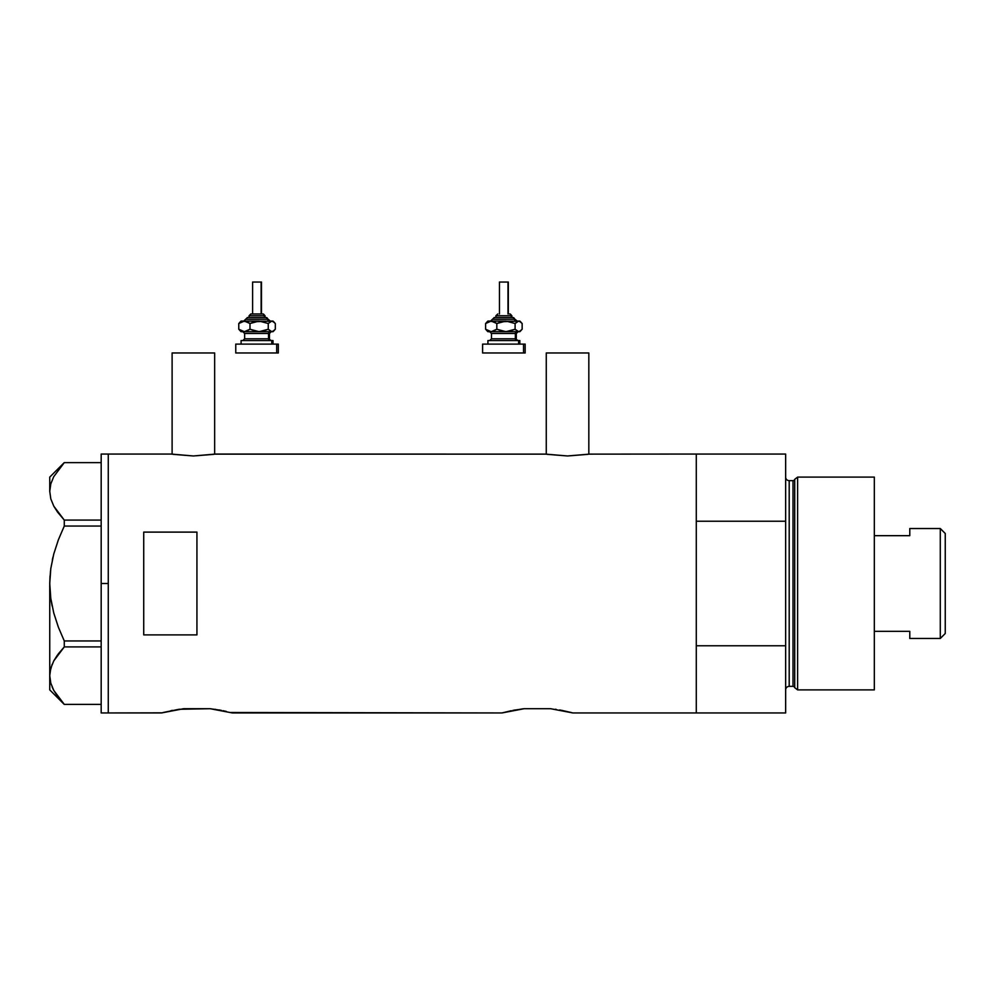 <?xml version="1.0" encoding="UTF-8"?>
<svg xmlns="http://www.w3.org/2000/svg" width="995" height="995" viewBox="0 0 995 995"><rect width="100%" height="100%" fill="white"/><g stroke="black" fill="none" stroke-linecap="round" stroke-linejoin="round"><path stroke-width="1.49" d="M214.659 454.205L214.659 352.976L172.11 352.976L172.11 454.205L172.11 352.976L214.659 352.976L214.659 454.205M588.829 454.205L588.829 352.976L546.267 352.976L546.267 454.205L546.267 352.976L588.829 352.976L588.829 454.205M215.119 454.13L545.807 454.13L215.554 454.056L193.378 455.971L171.215 454.056L108.268 454.056L108.268 712.955L161.464 712.955L183.739 708.701L210.119 708.701L232.395 712.955L501.928 712.955L524.203 708.701L550.596 708.701L572.859 712.955L696.289 712.955L696.289 454.056L589.276 454.13L696.289 454.056L696.289 521.231L785.652 521.231L785.652 454.056L785.652 645.767L696.289 645.767L696.289 712.955L572.859 712.955M589.289 454.13L567.536 455.971L545.807 454.13M512.91 710.38L524.203 708.701L550.596 708.701L572.473 712.843M511.33 710.704L501.928 712.955L230.753 712.507M226.288 711.413L223.004 710.704L226.263 711.413M179.013 709.286L210.119 708.701L221.437 710.393M143.728 634.897L143.728 532.114L196.935 532.114L196.935 634.897L143.728 634.897L143.728 532.114L196.935 532.114L196.935 634.897L143.728 634.897M171.215 454.056L108.268 454.056L108.268 583.505L108.268 454.678L108.268 583.505L101.179 583.505L108.268 583.505L108.268 712.955L108.268 596.192L108.268 712.955L161.862 712.843M163.043 712.532L179 709.286M172.433 710.38L170.854 710.704M219.161 709.97L221.188 710.343M556.28 709.423L555.297 709.273M559.638 709.97L561.653 710.343M571.279 712.532L561.901 710.393M696.289 712.955L696.289 454.056L696.289 521.231L785.652 521.231L785.652 712.955L696.289 712.955L785.652 712.955L785.652 645.767L696.289 645.767L696.289 712.955M515.174 709.97L513.159 710.343M524.203 708.701L521.616 709M183.739 708.701L183.043 708.776M215.803 709.423L214.858 709.286M232.395 712.955L230.815 712.532M588.02 454.329L567.536 455.971L547.076 454.329M213.863 454.329L193.378 455.971L172.919 454.329M101.179 712.955L101.179 454.056L101.179 712.955L108.268 712.955M50.484 571.006L49.75 583.505L50.795 568.543L53.767 553.991L58.369 539.812L64.277 526.044L58.382 539.787L64.277 526.044L64.277 520.087L101.179 520.087L64.277 520.087L53.805 506.181L50.807 498.893L49.75 491.356L50.782 483.956L53.742 476.655L64.277 462.638L101.179 462.638L64.277 462.638L53.742 476.655L50.807 483.831M57.586 512.151L53.805 506.181L50.807 498.893L49.75 491.356L49.75 477.103L49.75 491.356L50.795 498.831L49.75 491.356L50.782 483.956M52.101 605.967L50.795 598.418L53.767 613.019L58.382 627.211L53.755 612.957L50.782 598.393L49.75 583.505L49.75 675.642L50.782 668.242L53.742 660.941L58.369 653.802L53.805 660.829L50.795 668.18M52.325 559.949L52.996 557.038M57.809 696.736L64.277 704.373L101.179 704.373L64.277 704.373L53.805 690.468L50.807 683.167L49.75 675.642L50.782 668.242L53.742 660.941L64.277 646.912L58.394 653.777L64.277 646.912L101.179 646.912L64.277 646.912L64.277 640.954L58.382 627.223L53.755 612.957L50.782 598.393L49.75 584.127M57.573 512.126L64.277 520.087L64.277 526.044L101.179 526.044L64.277 526.044L58.382 539.787L53.767 553.991L50.795 568.543L49.75 583.505L50.011 575.968M58.394 653.777L64.277 646.912L64.277 640.954L101.179 640.954L64.277 640.954L58.382 627.223L53.767 613.019M58.543 697.706L53.805 690.468L50.807 683.167L49.75 675.642L49.75 689.896L49.75 583.505M52.163 687.047L53.805 690.468M50.011 671.874L52.15 664.274M57.324 655.22L53.78 660.879M50.148 486.729L50.048 487.376M797.617 477.103L794.707 479.341L794.707 687.669L797.617 689.896L797.617 477.103L797.617 689.896L874.319 689.896L874.319 477.103L797.617 477.103L874.319 477.103L874.319 689.896L797.617 689.896L794.707 687.669A1.779 1.779 0 0 0 793.003 686.351A1.779 1.779 0 0 1 794.707 687.669L794.707 479.341A1.779 1.779 0 0 1 793.003 480.66L789.197 480.66A3.545 3.545 0 0 1 785.652 477.103A3.545 3.545 0 0 0 789.197 480.66L789.197 686.351L793.003 686.351L793.003 480.66A1.779 1.779 0 0 0 794.707 479.341L797.617 477.103M785.652 689.896A3.545 3.545 0 0 1 789.197 686.351A3.545 3.545 0 0 0 785.652 689.896M793.003 686.351L789.197 686.351L789.197 480.66L793.003 480.66L793.003 686.351M940.287 638.479L945.25 633.504L945.25 533.494L940.287 528.532L940.287 638.479L940.287 528.532L909.791 528.532L909.791 535.671L874.319 535.671L909.791 535.671L909.791 528.532L940.287 528.532L945.25 533.494L945.25 633.504L940.287 638.479L909.791 638.479L940.287 638.479M909.791 638.019L909.791 631.327L874.319 631.327L909.791 631.327L909.791 638.479M249.136 315.738L264.421 315.738A1.779 1.642 -90 0 0 262.779 313.972L250.964 313.972M248.937 317.517L266.051 317.517A1.779 1.642 90 0 1 267.692 319.283L245.616 319.283L267.692 319.283A1.779 1.642 -90 0 0 269.334 321.062A1.779 1.642 90 0 1 267.692 319.283A1.779 1.642 -90 0 0 266.051 317.517L247.369 317.517M252.954 282.045L261.474 282.045L261.138 313.972L261.138 282.045L252.606 282.045L252.606 313.972M265.031 317.517L265.031 315.738L264.421 317.517L264.421 315.738L249.061 315.738L250.839 313.972L263.128 313.972M244.633 333.474L244.633 338.797L268.513 338.797A1.779 1.642 -90 0 0 270.155 340.564A1.779 1.642 90 0 1 268.513 338.797L268.513 333.474A1.779 1.642 90 0 1 270.155 331.696A1.779 1.642 -90 0 0 268.513 333.474L244.633 333.474L242.855 331.696M242.295 340.564L273.003 340.564L271.784 340.564L271.784 344.108L271.784 340.564L241.399 340.564M236.176 352.976L276.697 352.976L276.697 344.108L236.176 344.108M273.003 321.062L274.321 322.38L271.784 321.062L273.003 321.062L270.864 321.236L268.252 323.524L268.252 329.233L268.252 323.524L259.123 321.062L268.252 323.524L271.784 321.062L254.397 321.758L249.981 323.524L249.981 329.233L249.981 323.524L247.257 321.746L242.904 321.248L238.775 323.524L238.775 329.233L244.384 331.696L238.775 329.233L238.775 323.524L240.492 321.746L238.775 323.524L244.384 321.062L249.981 323.524L259.123 321.062L241.088 321.062L272.705 321.236L275.317 323.524L275.317 329.233L272.705 331.522L270.864 331.522L268.252 329.233L259.123 331.696L249.981 329.233L244.384 331.696L271.784 331.696L268.252 329.233L261.523 331.522L256.76 331.522L249.981 329.233L245.852 331.522L241.088 331.696L273.003 331.696L274.321 330.377L271.784 331.696L273.003 331.696M245.243 331.696L243.937 331.696M237.382 352.976L278.326 352.976L278.326 344.108L276.697 344.108L276.697 352.976L278.326 352.976M237.382 344.108L278.326 344.108M269.458 338.797L269.458 333.474L268.513 333.474L268.513 338.797L271.237 340.564M268.513 333.474L244.733 333.474M244.733 338.797L268.513 338.797M240.492 331.012L238.775 329.233L241.387 331.522M273.6 331.012L275.317 329.233L275.317 323.524L273.6 321.746M243.75 321.062L247.481 317.517M266.051 317.517L270.341 321.062M262.779 313.972A1.779 1.642 90 0 1 264.421 315.738M495.97 315.738L511.256 315.738A1.779 1.642 -90 0 0 509.614 313.972L509.975 313.972M495.771 317.517L512.898 317.517A1.779 1.642 90 0 1 514.527 319.283L492.45 319.283L514.527 319.283A1.779 1.642 -90 0 0 516.169 321.062A1.779 1.642 90 0 1 514.527 319.283A1.779 1.642 -90 0 0 512.898 317.517L494.216 317.517M499.788 282.045L508.321 282.045L507.985 313.972L507.985 282.045L499.453 282.045L499.453 313.972M511.865 317.517L511.865 315.738L511.256 317.517L511.256 315.738L495.908 315.738L497.798 313.972M491.468 333.474L491.468 338.797L515.348 338.797A1.779 1.642 -90 0 0 516.99 340.564A1.779 1.642 90 0 1 515.348 338.797L515.348 333.474A1.779 1.642 90 0 1 516.99 331.696A1.779 1.642 -90 0 0 515.348 333.474L491.468 333.474L489.702 331.696M489.142 340.564L519.838 340.564L518.631 340.564L518.631 344.108L518.631 340.564L488.234 340.564M484.229 352.976L523.544 352.976L523.544 344.108L482.6 344.108L523.544 344.108L523.544 352.976L525.161 352.976L525.161 344.108L523.544 344.108L525.161 344.108M519.838 321.062L521.156 322.38L518.631 321.062L519.838 321.062L517.711 321.236L515.099 323.524L515.099 329.233L515.099 323.524L505.957 321.062L515.099 323.524L518.631 321.062L501.244 321.758L496.828 323.524L496.828 329.233L496.828 323.524L494.092 321.746L489.739 321.248L485.61 323.524L485.61 329.233L491.219 331.696L485.61 329.233L485.61 323.524L487.326 321.746L485.61 323.524L491.219 321.062L496.828 323.524L505.957 321.062L487.923 321.062L519.552 321.236L522.151 323.524L522.151 329.233L519.539 331.522L517.698 331.522L515.099 329.233L505.957 331.696L496.828 329.233L491.219 331.696L518.631 331.696L515.099 329.233L508.358 331.522L503.594 331.522L496.828 329.233L492.687 331.522L487.923 331.696L519.838 331.696L521.156 330.377L518.631 331.696L519.838 331.696M492.09 331.696L490.771 331.696M484.229 344.108L483.01 344.108M483.01 352.976L525.161 352.976M516.293 338.797L516.293 333.474L515.348 333.474L515.348 338.797L518.072 340.564M515.348 333.474L491.567 333.474M491.567 338.797L515.348 338.797M487.326 331.012L485.61 329.233L488.222 331.522M520.435 331.012L522.151 329.233L522.151 323.524L520.447 321.746M490.585 321.062L494.316 317.517M512.898 317.517L517.189 321.062M509.614 313.972A1.779 1.642 90 0 1 511.256 315.738M101.179 454.056L108.268 454.056M49.75 689.896L64.227 704.373M49.75 477.103L64.227 462.638M696.289 454.056L785.652 454.056M249.061 317.517L249.061 315.738M269.458 333.474L271.237 331.696M241.088 344.108L241.088 340.564M235.765 352.976L235.765 344.108M273.003 344.108L273.003 340.564M244.633 338.797L242.855 340.564M241.088 331.696L239.77 330.377M239.77 322.38L241.088 321.062M261.474 313.972L261.474 282.045M265.031 315.738L263.252 313.972M495.908 317.517L495.908 315.738M516.293 333.474L518.072 331.696M487.923 344.108L487.923 340.564M482.6 352.976L482.6 344.108M519.838 344.108L519.838 340.564M491.468 338.797L489.702 340.564M487.923 331.696L486.605 330.377M486.605 322.38L487.923 321.062M508.321 313.972L508.321 282.045M511.865 315.738L510.087 313.972"/></g></svg>

